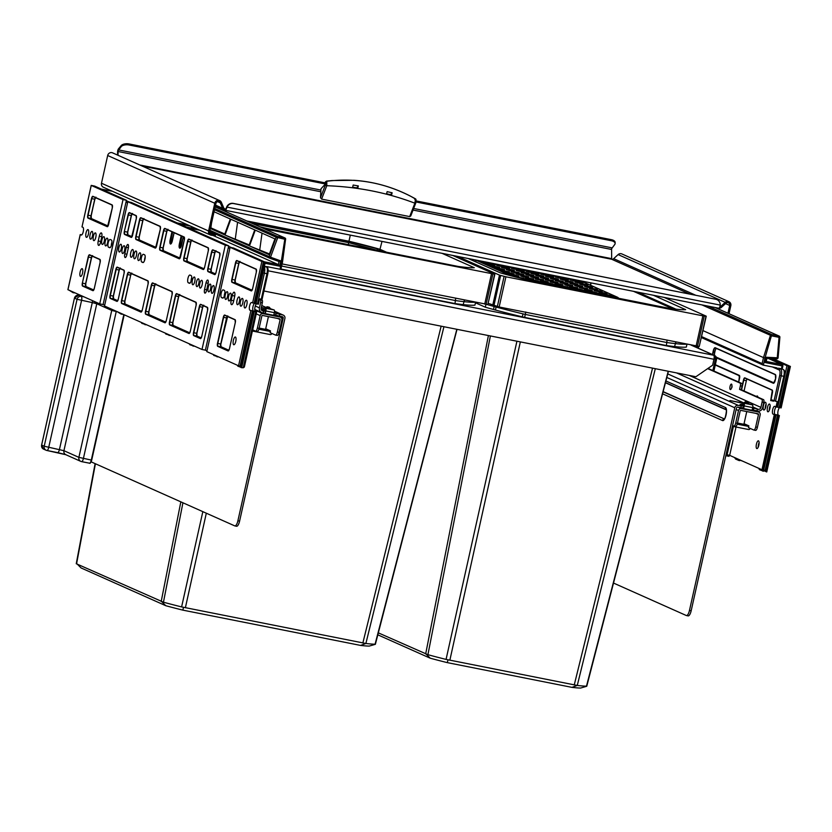 <?xml version="1.0" encoding="UTF-8"?>
<svg xmlns="http://www.w3.org/2000/svg" width="832" height="832" viewBox="0 0 832 832"><rect width="100%" height="100%" fill="white"/><g stroke="black" fill="none" stroke-linecap="round" stroke-linejoin="round"><path stroke-width="1.25" d="M255.289 305.999L259.438 307.85L260.624 302.515A2.434 0.79 -78.8 0 0 260.416 299.811L262.111 300.154L259.553 299.01M262.111 300.154A2.434 0.79 101.2 0 1 262.319 302.848L261.134 308.183A2.434 2.298 114 0 0 262.86 311.002L265.647 311.397L264.462 310.7L265.21 311.126L265.938 307.414L267.114 306.758L269.204 307.174L270.65 308.849L265.824 307.892M260.416 299.811L259.459 299.385M259.438 307.85A4.264 4.014 114 0 0 262.465 312.78L265.252 313.175L265.647 311.397M274.321 312.738L279.729 314.35L279.334 316.129L282.339 316.722A1.217 1.144 -66 0 1 283.202 318.136L237.9 520.77A6.084 1.976 -78.8 0 1 234.874 525.918L236.569 526.261A6.084 1.976 101.2 0 1 236.423 526.209M279.334 316.129L273.915 314.517M279.729 314.35L282.734 314.943A3.047 2.87 -66 0 1 284.898 318.469L239.595 521.113A6.084 1.976 101.2 0 1 236.569 526.261M261.248 307.663L265.554 308.443L261.3 307.403M265.346 309.764L263.078 309.317A4.867 1.581 101.2 0 1 263.193 309.348A4.867 1.581 101.2 0 1 263.775 310.263L265.335 310.575M263.775 310.263L261.238 309.65M90.792 461.698L234.738 525.876A6.084 1.976 -78.8 0 0 234.874 525.918M707.637 368.638L740.147 383.136A2.434 0.79 -78.8 0 1 740.355 385.84L739.565 389.397L741.26 389.73L742.05 386.173L740.355 385.84M741.26 389.73L763.599 399.693A2.434 0.79 101.2 0 1 763.807 402.386L762.112 402.054L760.926 407.389A2.434 2.298 -66 0 1 758.129 409.313L752.627 407.794M762.112 402.054A2.434 0.79 -78.8 0 0 761.904 399.35L739.565 389.397M708.001 368.389L741.842 383.479A2.434 0.79 101.2 0 1 742.05 386.173M763.807 402.386L762.611 407.722A4.264 4.014 -66 0 1 757.734 411.081L753.355 410.01L753.75 408.231M752.232 409.573L753.355 410.01M742.851 407.93L737.859 407.139A1.217 1.144 114 0 0 736.466 408.106L691.174 610.74A6.084 1.976 101.2 0 1 688.137 615.888A6.084 1.976 101.2 0 1 688.002 615.846M740.865 407.732L741.26 405.964L738.254 405.361A3.047 2.87 114 0 0 734.77 407.763L689.478 610.407A6.084 1.976 -78.8 0 1 686.452 615.555L688.137 615.888M741.26 405.964L743.631 405.746M743.673 405.517L740.022 404.539A4.867 4.867 0 0 1 742.321 404.435L743.683 404.716M744.006 403.27L729.955 400.535L743.964 403.478M613.517 583.055L686.306 615.514A6.084 1.976 -78.8 0 0 686.452 615.555M713.929 371.03L716.498 359.518A3.65 3.442 114 0 0 713.908 355.285L713.627 355.233A3.65 1.186 101.2 0 1 713.939 359.278L712.618 365.206L695.885 376.74L263.952 291.002M712.858 370.552L715.374 359.289A2.434 2.298 114 0 0 714.178 356.658M455.697 298.085L454.99 303.576A85.207 5.928 12.6 0 0 457.309 303.898A85.207 5.928 12.6 0 0 474.937 305.136L475.561 302.318M182.926 502.778L163.457 602.202L162.022 601.962L165.766 605.706L81.058 567.934L76.606 563.472M443.934 326.726L365.882 643.49L360.578 645.414L182.832 610.126A70.138 4.888 -167.4 0 1 165.766 605.706M386.558 252.221L379.974 249.288L381.992 241.405M379.974 249.288A75.92 5.283 12.6 0 0 379.35 249.111A75.92 5.283 12.6 0 0 348.962 241.238L246.823 220.969M259.563 226.647A76.69 5.335 12.6 0 0 267.706 228.634L458.203 266.448A76.69 5.335 12.6 0 0 458.869 266.531A76.69 5.335 12.6 0 0 474.271 267.706L442.031 253.323M280.831 269.006L454.99 303.576M282.1 263.921L487.843 304.491L494.853 274.258L452.754 255.455M264.566 228.883L494.853 274.258M376.626 250.255L377.988 248.955L348.982 241.426L247.551 221.291M348.962 241.238L350.314 235.123M348.327 244.639L348.982 241.426M378.123 250.546L348.774 242.674L252.762 223.621M456.83 329.285L375.086 644.207A75.764 5.273 -167.4 0 1 365.882 643.49L181.605 606.913A75.764 5.273 -167.4 0 1 163.457 602.202L76.253 563.722M464.402 300.102L463.268 304.481M375.367 644.311L369.231 646.09A70.138 4.888 -167.4 0 1 360.578 645.414M202.831 511.649L181.605 606.913M183.498 607.537L182.832 610.126M667.087 340.038L666.38 345.53A85.207 5.928 12.6 0 0 668.699 345.852A85.207 5.928 12.6 0 0 686.327 347.09L686.951 344.282M485.961 304.346L485.326 307.195A85.207 5.928 12.6 0 0 487.989 307.965A85.207 5.928 12.6 0 0 524.659 317.408L666.38 345.53M655.314 368.68L577.273 685.443L571.969 687.367L447.294 662.626A70.138 4.888 -167.4 0 1 430.227 658.195L377.822 634.826M490.391 335.951L427.918 654.69L426.494 654.462L430.227 658.195M468.229 258.523L500.469 272.906A76.69 5.335 12.6 0 0 501.259 273.125A76.69 5.335 12.6 0 0 532.168 281.122L669.594 308.402A76.69 5.335 12.6 0 0 670.259 308.495A76.69 5.335 12.6 0 0 685.662 309.66L653.422 295.287M457.496 256.391L499.481 275.111L505.908 276.786L704.246 316.098L706.129 316.129L664.144 297.409M488.342 303.378L499.158 306.998L699.234 346.455L706.243 316.212M516.922 341.214L446.066 659.402A75.764 5.273 -167.4 0 1 427.918 654.69L378.331 632.861M496.07 307.029L495.508 309.91M522.995 313.872L522.413 316.493M668.221 371.249L586.477 686.161A75.764 5.273 -167.4 0 1 577.273 685.443L446.066 659.402M675.792 342.066L674.658 346.445M668.408 371.28L586.758 686.265L580.622 688.043A70.138 4.888 -167.4 0 1 571.969 687.367M447.959 660.026L447.294 662.626M525.793 311.99L524.659 317.408M475.457 302.796L485.326 307.195M715.27 365.03L738.41 375.346A7.301 2.371 101.2 0 1 739.534 378.383M737.194 424.154L748.155 426.327A0.614 0.572 114 0 0 748.852 425.849L748.457 427.627L753.802 430.019A3.65 1.186 -78.8 0 0 753.886 430.04A3.65 1.186 -78.8 0 0 755.706 426.951L758.493 414.513A0.614 0.572 114 0 0 758.056 413.806L740.896 410.405A0.614 0.572 114 0 0 740.199 410.883L737.412 423.322A3.65 1.186 101.2 0 1 735.592 426.41L733.907 426.078A3.65 1.186 -78.8 0 1 733.824 426.046L732.576 425.495M733.907 426.078A3.65 1.186 -78.8 0 0 735.717 422.989L737.412 423.322M755.706 426.951L757.401 427.294L760.188 414.846A2.434 2.298 114 0 0 758.451 412.027L741.291 408.626A2.434 2.298 114 0 0 738.504 410.54L735.717 422.989M742.664 408.013L743.61 408.585L744.203 405.912A2.434 0.79 -78.8 0 0 744.016 403.229L743.049 408.335M748.727 403.426L744.234 402.532L745.451 401.71L747.542 402.126L748.987 403.79L752.492 404.903A2.434 0.79 -78.8 0 1 752.669 407.597L752.076 410.259L743.61 408.585M757.401 427.294A3.65 1.186 101.2 0 1 755.581 430.383A3.65 1.186 101.2 0 1 755.498 430.352L753.979 430.05M732.399 426.296L748.623 429.52A1.217 1.144 114 0 0 750.017 428.553L750.058 428.345M735.592 426.41A3.65 1.186 101.2 0 1 735.509 426.39L733.99 426.078M737.485 423.03L743.35 424.195A0.614 0.572 114 0 0 744.047 423.706L746.762 411.57M752.44 404.893L744.016 403.218L744.234 402.532M258.856 329.212L269.818 331.386A0.614 0.572 114 0 0 270.514 330.907L270.119 332.686L275.465 335.067A3.65 1.186 -78.8 0 0 275.558 335.098A3.65 1.186 -78.8 0 0 277.368 332.01L279.063 332.342L281.85 319.904A2.434 2.298 114 0 0 280.114 317.086L262.954 313.674A2.434 2.298 114 0 0 260.166 315.598L257.39 328.047L259.074 328.38A3.65 1.186 101.2 0 1 257.265 331.469A3.65 1.186 101.2 0 1 257.171 331.438L255.653 331.136M279.063 332.342A3.65 1.186 101.2 0 1 277.243 335.431A3.65 1.186 101.2 0 1 277.16 335.41L275.642 335.109M252.398 331.022L270.286 334.578A1.217 1.144 114 0 0 271.679 333.611L271.721 333.403M264.358 313.134L265.273 313.633L265.866 310.97A2.434 0.79 -78.8 0 0 265.678 308.277L274.102 309.951L270.65 308.849M274.102 309.951L274.154 309.962A2.434 0.79 -78.8 0 1 274.331 312.655L273.738 315.318L265.273 313.633M257.265 331.469L255.57 331.136A3.65 1.186 -78.8 0 1 255.486 331.105L252.658 329.846M255.57 331.136A3.65 1.186 -78.8 0 0 257.39 328.047M277.368 332.01L280.155 319.571A0.614 0.572 114 0 0 279.718 318.864L262.558 315.453A0.614 0.572 114 0 0 261.862 315.942L259.074 328.38M259.147 328.078L265.013 329.243A0.614 0.572 114 0 0 265.71 328.765L268.424 316.618M117.572 155.074L117.582 152.048A2.434 0.79 101.2 0 1 117.759 150.634A2.434 0.79 101.2 0 1 118.508 148.824L121.233 145.558A6.084 2.943 -179.7 0 1 129.147 143.957L325.094 182.853L325.062 184.382L320.996 188.781L320.486 197.642L325.437 184.85L325.634 182.146L325 182.915M729.03 313.706L730.829 305.687A3.65 3.442 114 0 0 728.926 301.683L621.837 253.926A3.65 3.442 114 0 0 618.114 254.592L613.673 258.658A2.434 2.298 -66 0 1 611.655 259.251L611.593 248.737L614.692 244.577A6.084 2.943 -179.7 0 0 615.129 243.485A6.084 2.943 -179.7 0 0 611.322 240.729L416.073 201.978M118.019 155.282L118.123 150.79L121.222 146.619L121.233 145.558M727.958 313.227L729.695 305.458A2.434 2.298 114 0 0 725.951 303.233L721.5 307.299A3.65 3.442 -66 0 1 718.671 308.214M728.926 301.683A3.65 3.442 114 0 0 725.202 302.349L720.762 306.415A2.434 2.298 -66 0 1 719.774 306.956M226.179 208.156L226.366 208.884A3.65 1.186 101.2 0 1 225.087 210.267A3.65 1.186 101.2 0 1 225.004 210.236L225.274 209.05A2.434 0.79 101.2 0 0 225.326 209.071A2.434 0.79 101.2 0 0 226.179 208.156L226.658 207.033A6.084 5.741 -66 0 1 233.251 203.393L715.79 299.26A6.084 5.741 -66 0 1 720.262 305.105L719.836 306.842A3.65 1.186 101.2 0 1 718.557 308.214A3.65 1.186 101.2 0 1 718.474 308.183L225.181 210.278M226.366 208.884L227.022 207.199A6.084 5.741 -66 0 1 233.615 203.559L715.79 299.26M226.658 207.033L720.262 305.105M715.426 299.104A6.084 5.741 -66 0 1 716.758 299.551M225.004 210.236A3.65 3.442 -66 0 1 222.612 208.281L220.282 202.862A2.434 2.298 114 0 0 215.904 203.486L209.706 231.213A2.434 2.298 114 0 0 211.432 234.031L210.558 233.636M224.39 208.666L225.274 209.05A2.434 2.298 -66 0 1 223.673 207.75L221.354 202.332A3.65 3.442 114 0 0 214.77 203.258L208.572 230.984A3.65 3.442 114 0 0 211.172 235.217L211.432 234.031L215.53 234.53L209.643 231.837M219.648 200.595L112.559 152.849A3.65 3.442 114 0 0 107.682 155.511L101.483 183.238A3.65 3.442 114 0 0 103.386 187.242L210.475 234.998M215.53 234.53L215.259 235.716L211.172 235.217M615.129 243.485L615.139 242.414A6.084 2.943 -179.7 0 0 611.322 239.658L416.208 200.938M325.073 183.914L129.147 145.018A6.084 2.943 -179.7 0 0 121.222 146.619M392.132 192.774L391.622 194.865L386.568 193.825L387.15 191.651L392.132 192.774L390.572 194.646M415.969 200.086A1.217 1.082 148.9 0 0 415.49 198.858L414.71 199.306L415.49 198.858L414.877 203.195L409.687 216.59L321.61 199.108L326.789 185.713L326.799 181.251L325.936 181.678L326.799 181.251A1.217 1.082 -31.1 0 0 325.634 182.146M409.687 216.59L410.738 216.008L415.782 202.998A1.217 0.541 -158.9 0 1 414.877 203.195C387.317 192.702 357.958 186.878 326.789 185.713A1.217 0.541 21.1 0 1 325.437 184.85M321.61 199.108L320.486 197.642M353.174 185.037L358.353 185.931L357.781 188.105L352.664 187.127L353.174 185.037M358.353 185.931L356.71 187.907M241.675 367.64L254.322 311.386L253.334 310.939A3.952 1.29 -78.8 0 1 253.001 306.55A3.952 1.29 -78.8 0 1 254.405 303.42A3.952 1.29 -78.8 0 0 253.001 306.55A3.952 1.29 -78.8 0 0 253.334 310.939L256.662 311.917L244.348 367.026L243.235 367.786L255.757 311.74L249.954 310.263L253.5 311.293L240.968 367.338L240.282 366.215L238.555 365.778L250.879 310.679M256.474 303.805A3.952 1.29 -78.8 0 0 255.029 306.956A3.952 1.29 -78.8 0 0 255.372 311.345M191.329 279.053A3.952 1.29 101.2 0 1 191.724 277.69A3.952 1.29 101.2 0 0 191.329 279.053A3.952 1.29 101.2 0 0 191.058 281.31A3.952 1.29 101.2 0 1 191.329 279.053M111.571 243.485A3.952 1.29 101.2 0 1 111.966 242.122A3.952 1.29 101.2 0 0 111.571 243.485A3.952 1.29 101.2 0 0 111.29 245.752A3.952 1.29 101.2 0 1 111.571 243.485M144.799 258.305A3.952 1.29 101.2 0 1 145.194 256.942A3.952 1.29 101.2 0 0 144.799 258.305A3.952 1.29 101.2 0 0 144.529 260.572A3.952 1.29 101.2 0 1 144.799 258.305M224.567 293.873A3.952 1.29 101.2 0 1 224.962 292.5A3.952 1.29 101.2 0 0 224.567 293.873A3.952 1.29 101.2 0 0 224.286 296.13A3.952 1.29 101.2 0 1 224.567 293.873M214.781 208.489L277.545 236.465A1.217 1.144 114 0 0 276.193 237.266L284.814 239.242L280.072 269.235L266.854 266.614A1.217 1.144 -66 0 0 266.022 266.77M274.945 238.909L269.152 254.706L249.465 245.929L255.268 230.131L274.945 238.909M248.955 245.7L254.748 229.902L230.818 219.232L225.025 235.03L248.955 245.7M210.319 228.467L224.505 234.79L230.308 219.003L214.053 211.754M269.433 253.926L249.465 245.929M249.236 244.92L225.025 235.03M224.796 234.01L210.496 227.677M262.038 233.147L259.771 249.61M237.588 222.248L235.321 238.711M211.536 223.038L210.87 227.812M269.589 258.128L209.674 231.41L269.662 258.159A1.217 1.217 0 0 0 269.745 258.19L269.745 258.19A1.217 1.144 -66 0 1 269.079 256.662L276.193 237.266L214.5 209.758M265.075 263.297L279.573 266.167L278.346 264.597L279.042 261.518L269.745 258.19L270.525 257.213L209.914 230.287M215.145 206.877L284.71 237.89L284.814 239.242L285.657 239.242A1.217 1.217 0 0 0 284.939 237.962A1.217 1.144 114 0 0 284.71 237.89L277.545 236.465L277.649 237.817L270.525 257.213L280.758 260.874L279.032 261.518L269.755 258.201M280.072 269.235L281.07 268.538L282.495 262.163L285.594 239.2A1.217 1.144 114 0 0 284.939 237.962L215.155 206.846M282.433 262.122L281.663 262.111M81.38 235.05L80.267 234.603L67.954 289.713L99.715 303.867L123.022 199.586L91.26 185.432L81.994 226.907L91.208 185.39L94.65 186.098L126.412 200.262L103.095 304.543L104.686 305.25M127.816 201.729L104.51 306.01L201.999 349.482L225.306 245.201L127.816 201.729L131.206 202.405L228.696 245.866L205.39 350.158L206.97 350.854M171.153 335.733L165.818 334.038L165.235 333.091M207.719 352.04L211.068 353.527M108.763 307.913L105.435 306.426M241.738 367.661L243.235 367.786M219.159 357.136L213.824 355.441L213.242 354.494M195.156 346.434L189.821 344.739L189.238 343.793M147.15 325.021L141.814 323.336L141.232 322.379M123.146 314.319L121.129 314.111L120.546 313.165M99.154 303.618L97.126 303.41L96.543 302.463M75.15 292.916L73.122 292.708L69.222 290.274M262.87 272.834L256.038 303.69L257.483 304.034L264.368 273.229A6.084 1.976 -78.8 0 0 264.274 266.874M261.269 299.218L266.968 273.738L267.79 273.842L262.09 299.322L259.574 298.886L258.388 304.21L257.483 304.034M256.662 311.917L255.757 311.74M264.441 266.136L264.597 266.167A1.217 1.144 -66 0 1 265.034 266.365M191.162 226.387L195.489 228.519L190.975 226.512M264.566 261.862L278.346 264.597L213.314 235.602M725.837 455.655L726.294 454.553L729.664 455.354L761.977 469.768L774.301 414.658L773.001 414.086A3.952 1.29 101.2 0 1 772.668 409.698A3.952 1.29 101.2 0 1 774.634 406.349A3.952 1.29 101.2 0 1 774.727 406.38L777.743 407.243L784.628 376.428L783.806 376.324L776.922 407.139M774.696 410.103A3.952 1.29 101.2 0 1 776.11 406.973A3.952 1.29 -78.8 0 0 774.696 410.103A3.952 1.29 -78.8 0 0 775.039 414.492A3.952 1.29 101.2 0 1 774.696 410.103M703.019 330.637L763.485 357.604L770.401 335.421A1.217 1.144 -66 0 1 771.763 334.568L778.929 335.993A1.217 1.144 -66 0 1 779.168 336.066L779.168 336.066A1.217 1.144 -66 0 1 779.823 337.23L779.043 337.334L777.254 357.791L766.324 357.25L765.138 362.544L766.21 361.525L766.927 358.332L776.828 358.842L778.097 357.729L779.886 337.282A1.217 1.217 0 0 0 779.168 336.066L715.218 307.549M778.024 357.77A1.217 1.144 -66 0 1 776.88 358.831M701.459 337.594L763.131 365.092L776.589 367.796A1.217 1.144 -66 0 1 777.452 369.2A1.217 1.144 -66 0 1 778.846 368.243L781.446 368.753L782.08 365.914L782.839 365.966A1.217 1.144 -66 0 0 781.976 364.562L768.196 358.415M773.812 400.806A6.386 2.08 101.2 0 0 773.458 401.18L770.744 400.494A6.386 2.08 101.2 0 1 771.846 399.953A6.386 2.08 101.2 0 1 771.992 399.994L777.213 401.627L776.017 406.962M716.248 357.126L774.03 382.897M716.342 348.421A3.65 1.186 -78.8 0 0 714.99 351.354L714.719 352.539A3.65 1.186 -78.8 0 0 714.511 355.472M727.594 454.948L729.019 456.331L726.024 455.738M734.656 457.579L735.519 458.994L738.837 460.47L739.742 460.647L739.908 459.919M763.381 471.193L759.522 469.695L758.659 468.281M747.001 379.028A2.434 0.79 -78.8 0 0 746.356 380.702L744.058 390.978M736.008 427.014L729.664 455.354M767.499 407.389A3.952 1.29 -78.8 0 0 767.926 411.809A3.952 1.29 -78.8 0 0 769.891 408.46A3.952 1.29 -78.8 0 0 769.465 404.05A3.952 1.29 -78.8 0 0 767.499 407.389M763.433 405.579A3.952 1.29 -78.8 0 0 763.859 409.999A3.952 1.29 -78.8 0 0 765.835 406.65A3.952 1.29 -78.8 0 0 765.409 402.241A3.952 1.29 -78.8 0 0 763.433 405.579M757.9 397.145A3.952 1.29 -78.8 0 0 757.255 396.001A3.952 1.29 -78.8 0 0 756.434 396.5M758.836 445.234A3.952 1.29 101.2 0 1 756.86 448.573A3.952 1.29 101.2 0 1 756.434 444.163A3.952 1.29 101.2 0 1 758.41 440.814A3.952 1.29 101.2 0 1 758.836 445.234M763.433 471.234L776.017 414.939L773.001 414.086M769.527 407.794A3.952 1.29 -78.8 0 0 769.257 410.426A3.952 1.29 101.2 0 1 769.527 407.794A3.952 1.29 101.2 0 1 770.172 405.839A3.952 1.29 -78.8 0 0 769.527 407.794M765.471 405.985A3.952 1.29 -78.8 0 0 765.19 408.616A3.952 1.29 101.2 0 1 765.471 405.985A3.952 1.29 101.2 0 1 766.106 404.03A3.952 1.29 -78.8 0 0 765.471 405.985M758.191 447.19A3.952 1.29 101.2 0 1 758.472 444.569A3.952 1.29 101.2 0 1 759.106 442.603A3.952 1.29 -78.8 0 0 758.472 444.569A3.952 1.29 -78.8 0 0 758.191 447.19M781.851 368.94L778.846 368.243M766.324 357.25L766.886 358.353L776.828 358.842A1.217 1.217 0 0 0 778.097 357.729L779.813 337.314M702 304.928L771.867 335.92L779.043 337.334L778.929 335.993L715.104 307.528M764.972 358.041L763.37 365.165L762.143 363.594L763.485 357.604L764.972 358.041L771.763 334.568L707.938 306.103M776.017 414.939L775.206 414.846L762.84 471.172M774.301 414.658L775.206 414.846M761.977 469.768L762.674 470.891M770.858 400.66L772.398 393.006A2.673 0.874 101.2 0 0 772.179 390.052L772.356 390.333A2.434 0.79 101.2 0 1 772.45 390.395M698.36 346.382A2.434 2.298 -66 0 1 698.142 346.83L697.362 347.818M698.266 348.223A3.65 1.186 101.2 0 0 698.412 347.641L698.662 346.403L698.412 347.641L694.491 345.769M737.974 459.066L738.837 460.47M116.293 311.262A3.65 1.186 101.2 0 1 116.23 311.584L83.387 458.536A3.65 1.186 101.2 0 1 81.567 461.625A3.65 1.186 101.2 0 1 81.484 461.594A3.65 3.442 -66 0 1 78.884 457.361L91.697 460.148L124.155 314.777M46.977 450.497L57.533 452.587A3.65 1.186 -78.8 0 0 57.616 452.618A3.65 1.186 -78.8 0 0 59.436 449.53L92.279 302.588L77.064 299.291A3.65 3.442 -66 0 1 81.245 296.41A3.65 1.186 101.2 0 1 81.557 300.456L48.714 447.398A3.65 1.186 101.2 0 1 46.894 450.486A3.65 1.186 101.2 0 1 46.81 450.466A3.65 3.442 -66 0 1 44.21 446.233L63.929 450.694A3.65 3.442 114 0 0 65.832 454.709L80.787 461.375A3.65 3.65 0 0 0 81.567 461.625L89.471 463.185A3.65 1.186 -78.8 0 0 91.291 460.096L123.812 314.621M117.302 311.802L111.738 310.419A3.65 3.442 -66 0 1 112.122 309.4M252.595 302.973L261.872 261.498L265.314 262.215L256.038 303.69L251.67 302.567A3.952 1.29 -78.8 0 0 251.586 302.536A3.952 1.29 -78.8 0 0 249.61 305.874A3.952 1.29 -78.8 0 0 249.954 310.263M221.177 293.197A3.952 1.29 101.2 0 1 223.153 289.858A3.952 1.29 101.2 0 1 223.236 289.879L224.349 290.378A3.952 1.29 101.2 0 1 224.682 294.767A3.952 1.29 101.2 0 1 222.716 298.106A3.952 1.29 101.2 0 1 222.622 298.085L221.52 297.586A3.952 1.29 101.2 0 1 221.177 293.197M265.314 262.215L233.501 248.009L230.11 247.333L206.804 351.624L238.555 365.778M261.872 261.498L230.11 247.333M242.778 302.838A3.952 1.29 101.2 0 1 240.812 306.176A3.952 1.29 101.2 0 1 240.375 301.766A3.952 1.29 101.2 0 1 242.351 298.418A3.952 1.29 101.2 0 1 242.778 302.838M239.46 301.35A3.952 1.29 101.2 0 1 237.484 304.699A3.952 1.29 101.2 0 1 237.058 300.279A3.952 1.29 101.2 0 1 239.023 296.93A3.952 1.29 101.2 0 1 239.46 301.35M230.963 297.565A3.952 1.29 101.2 0 1 228.998 300.914A3.952 1.29 101.2 0 1 228.561 296.494A3.952 1.29 101.2 0 1 230.537 293.145A3.952 1.29 101.2 0 1 230.963 297.565M227.635 296.078A3.952 1.29 101.2 0 1 225.67 299.426A3.952 1.29 101.2 0 1 225.243 295.006A3.952 1.29 101.2 0 1 227.209 291.668A3.952 1.29 101.2 0 1 227.635 296.078M234.634 296.598L233.574 301.33A3.952 1.29 101.2 0 1 231.598 304.678A3.952 1.29 101.2 0 1 231.171 300.258L232.232 295.526A3.952 1.29 101.2 0 1 234.198 292.178A3.952 1.29 101.2 0 1 234.634 296.598M246.844 304.647A3.952 1.29 101.2 0 1 244.868 307.986A3.952 1.29 101.2 0 1 244.442 303.576A3.952 1.29 101.2 0 1 246.407 300.227A3.952 1.29 101.2 0 1 246.844 304.647M233.376 340.34A3.952 1.29 -78.8 0 0 233.813 344.76A3.952 1.29 -78.8 0 0 235.778 341.411A3.952 1.29 -78.8 0 0 235.352 337.002A3.952 1.29 -78.8 0 0 233.376 340.34M254.322 311.386L253.5 311.293M240.968 367.338L237.827 366.142L237.245 365.196M241.738 367.682L241.134 367.619M217.142 356.918L216.559 355.971M81.193 235.019A3.952 1.29 -78.8 0 0 81.286 235.05A3.952 1.29 -78.8 0 0 83.252 231.702A3.952 1.29 -78.8 0 0 82.919 227.313L81.994 226.907M111.353 239.99A3.952 1.29 101.2 0 1 111.686 244.379A3.952 1.29 101.2 0 1 109.72 247.728A3.952 1.29 101.2 0 1 109.626 247.697L108.524 247.198A3.952 1.29 101.2 0 1 108.181 242.819A3.952 1.29 101.2 0 1 110.146 239.47A3.952 1.29 101.2 0 1 110.24 239.502L111.353 239.99M92.487 235.82A3.952 1.29 101.2 0 1 90.511 239.158A3.952 1.29 101.2 0 1 90.085 234.749A3.952 1.29 101.2 0 1 92.061 231.4A3.952 1.29 101.2 0 1 92.487 235.82M95.805 237.297A3.952 1.29 101.2 0 1 93.839 240.646A3.952 1.29 101.2 0 1 93.413 236.226A3.952 1.29 101.2 0 1 95.378 232.887A3.952 1.29 101.2 0 1 95.805 237.297M104.302 241.082A3.952 1.29 101.2 0 1 102.336 244.431A3.952 1.29 101.2 0 1 101.899 240.022A3.952 1.29 101.2 0 1 103.875 236.673A3.952 1.29 101.2 0 1 104.302 241.082M107.63 242.57A3.952 1.29 101.2 0 1 105.654 245.918A3.952 1.29 101.2 0 1 105.227 241.498A3.952 1.29 101.2 0 1 107.193 238.15A3.952 1.29 101.2 0 1 107.63 242.57M100.63 242.06A3.952 1.29 101.2 0 1 98.665 245.398A3.952 1.29 101.2 0 1 98.238 240.989L99.289 236.246A3.952 1.29 101.2 0 1 101.265 232.898A3.952 1.29 101.2 0 1 101.691 237.318L100.63 242.06M88.421 234.01A3.952 1.29 101.2 0 1 86.455 237.349A3.952 1.29 101.2 0 1 86.029 232.939A3.952 1.29 101.2 0 1 87.994 229.59A3.952 1.29 101.2 0 1 88.421 234.01M80.132 272.012A3.952 1.29 -78.8 0 0 80.558 276.422A3.952 1.29 -78.8 0 0 82.534 273.083A3.952 1.29 -78.8 0 0 82.108 268.663A3.952 1.29 -78.8 0 0 80.132 272.012M80.267 234.603L81.848 234.832M126.412 200.262L123.022 199.586M103.095 304.543L99.715 303.867M97.126 303.41L93.226 300.976M73.122 292.708L72.55 291.762M191.11 275.558A3.952 1.29 101.2 0 1 191.454 279.947A3.952 1.29 101.2 0 1 189.478 283.296A3.952 1.29 101.2 0 1 189.394 283.265L188.282 282.766A3.952 1.29 101.2 0 1 187.938 278.377A3.952 1.29 101.2 0 1 189.914 275.038A3.952 1.29 101.2 0 1 190.008 275.07L191.11 275.558M141.419 257.639A3.952 1.29 101.2 0 1 143.385 254.29A3.952 1.29 101.2 0 1 143.478 254.322L144.581 254.81A3.952 1.29 101.2 0 1 144.924 259.199A3.952 1.29 101.2 0 1 142.948 262.548A3.952 1.29 101.2 0 1 142.865 262.517L141.752 262.018A3.952 1.29 101.2 0 1 141.419 257.639M208.062 283.764L206.606 290.285A3.349 1.092 101.2 0 1 204.932 293.114A3.349 1.092 101.2 0 1 204.568 289.38L206.024 282.859A3.349 1.092 101.2 0 1 207.698 280.03A3.349 1.092 101.2 0 1 208.062 283.764M140.494 257.223A3.952 1.29 101.2 0 1 138.518 260.572A3.952 1.29 101.2 0 1 138.091 256.152A3.952 1.29 101.2 0 1 140.057 252.803A3.952 1.29 101.2 0 1 140.494 257.223M136.427 255.414A3.952 1.29 101.2 0 1 134.462 258.762A3.952 1.29 101.2 0 1 134.025 254.342A3.952 1.29 101.2 0 1 136.001 250.994A3.952 1.29 101.2 0 1 136.427 255.414M133.11 253.926A3.952 1.29 101.2 0 1 131.134 257.275A3.952 1.29 101.2 0 1 130.707 252.855A3.952 1.29 101.2 0 1 132.673 249.517A3.952 1.29 101.2 0 1 133.11 253.926M124.613 250.141A3.952 1.29 101.2 0 1 122.647 253.49A3.952 1.29 101.2 0 1 122.21 249.07A3.952 1.29 101.2 0 1 124.186 245.731A3.952 1.29 101.2 0 1 124.613 250.141M121.285 248.664A3.952 1.29 101.2 0 1 119.319 252.002A3.952 1.29 101.2 0 1 118.893 247.593A3.952 1.29 101.2 0 1 120.858 244.244A3.952 1.29 101.2 0 1 121.285 248.664M194.771 281.424A3.952 1.29 101.2 0 1 192.806 284.773A3.952 1.29 101.2 0 1 192.379 280.353A3.952 1.29 101.2 0 1 194.345 277.014A3.952 1.29 101.2 0 1 194.771 281.424M198.838 283.234A3.952 1.29 101.2 0 1 196.862 286.582A3.952 1.29 101.2 0 1 196.435 282.173A3.952 1.29 101.2 0 1 198.411 278.824A3.952 1.29 101.2 0 1 198.838 283.234M202.155 284.721A3.952 1.29 101.2 0 1 200.19 288.07A3.952 1.29 101.2 0 1 199.763 283.65A3.952 1.29 101.2 0 1 201.729 280.301A3.952 1.29 101.2 0 1 202.155 284.721M210.652 288.506A3.952 1.29 101.2 0 1 208.686 291.855A3.952 1.29 101.2 0 1 208.25 287.435A3.952 1.29 101.2 0 1 210.226 284.097A3.952 1.29 101.2 0 1 210.652 288.506M213.98 289.994A3.952 1.29 101.2 0 1 212.004 293.332A3.952 1.29 101.2 0 1 211.578 288.922A3.952 1.29 101.2 0 1 213.543 285.574A3.952 1.29 101.2 0 1 213.98 289.994M128.294 248.206L126.838 254.717A3.349 1.092 101.2 0 1 125.174 257.546A3.349 1.092 101.2 0 1 124.81 253.812L126.266 247.291A3.349 1.092 101.2 0 1 127.93 244.462A3.349 1.092 101.2 0 1 128.294 248.206M228.696 245.866L225.306 245.201M205.39 350.158L201.999 349.482M121.129 314.111L117.229 311.678M145.132 324.813L144.55 323.866M169.135 335.514L168.553 334.568M193.138 346.216L192.556 345.27M779.49 407.649A3.952 1.29 -78.8 0 0 778.086 410.779A3.952 1.29 -78.8 0 0 778.43 415.158L775.039 414.492L778.586 415.511L766.064 471.567L765.367 470.434L763.703 470.028M784.878 374.993L786.958 365.726L790.4 366.434L772.98 358.654M766.771 471.858L779.407 415.615L778.43 415.158M786.958 365.726L770.869 358.55M779.407 415.615L778.586 415.511M777.743 407.222L781.134 407.909L790.4 366.434M766.064 471.567L763.568 470.662M766.823 471.9L766.22 471.848M739.866 460.096L742.976 461.292M590.387 285.158L590.949 282.88M513.833 276.546L616.647 296.951L582.306 281.642A3.65 1.186 -78.8 0 0 582.223 281.611L582.223 281.611A3.65 1.186 -78.8 0 0 582.14 281.601M510.848 275.756L477.298 260.79A3.65 1.186 -78.8 0 0 477.214 260.77L582.223 281.611A3.65 3.65 0 0 1 583.003 281.861A3.65 3.442 -66 0 0 582.306 281.642L477.298 260.79A3.65 3.442 114 0 0 474.635 261.383M618.779 298.314A3.65 3.65 0 0 0 617.344 297.17A3.65 3.442 -66 0 0 616.647 296.951A3.65 1.186 101.2 0 1 617.157 297.991M260.624 302.515L262.319 302.848M276.099 313.425L275.694 315.203M261.716 305.573L265.928 307.455M274.508 311.282L282.734 314.943M261.976 310.606L262.86 311.002M263.609 311.147L263.203 312.926M278.117 315.869L283.202 318.136M239.595 521.113L237.9 520.77M731.505 384.124A2.787 0.905 101.2 0 1 731.744 387.202A2.787 0.905 101.2 0 1 730.298 389.542A2.787 0.905 101.2 0 1 730.049 386.464A2.787 0.905 101.2 0 1 731.505 384.114A2.787 0.905 101.2 0 1 731.505 384.124M665.434 382.751L725.941 409.729A4.628 1.498 101.2 0 1 726.222 409.968M724.495 418.662A4.628 1.498 101.2 0 1 723.986 418.756A4.628 1.498 101.2 0 1 723.923 418.735L663.083 391.82M725.941 409.729L725.899 409.531A4.815 1.56 101.2 0 1 726.149 409.729C727.126 408.762 725.254 419.578 724.318 418.881L724.391 418.829M724.339 418.86A4.815 1.56 101.2 0 1 723.861 418.922L723.861 418.922A4.815 1.56 101.2 0 1 723.798 418.902A2.434 2.298 -66 0 0 722.571 420.566L662.563 393.806M665.891 380.962L725.483 407.534A6.687 2.174 101.2 0 1 726.086 414.825A6.687 2.174 101.2 0 1 722.654 420.597A6.687 2.174 101.2 0 1 722.571 420.566M725.483 407.534A2.434 2.298 114 0 0 725.899 409.531L665.475 382.585M689.218 375.409L760.926 407.389M741.842 383.479L740.147 383.136M676.426 372.871L744.089 403.042M752.794 406.921L758.129 409.313M763.599 399.693L761.904 399.35M756.995 410.935L757.39 409.157M667.722 373.911L738.254 405.361M666.806 377.458L734.77 407.763M691.174 610.74L689.478 610.407M723.923 418.735L663.135 391.622M743.018 405.392A4.867 1.581 -78.8 0 0 742.425 404.477A4.867 1.581 -78.8 0 0 742.321 404.435M268.154 270.795L713.939 359.278M280.405 269.246L713.627 355.233M691.028 345.082L713.908 355.285M714.054 358.706L715.374 359.289M281.622 266.053L455.655 300.602A85.207 5.928 12.6 0 0 457.974 300.914A85.207 5.928 12.6 0 0 475.062 302.214M494.593 274.269L487.843 304.491M492.856 274.134L486.096 304.356M491.473 273.915L484.723 304.138M384.342 251.784L377.988 248.955M95.42 463.757L76.586 563.742M180.835 501.842L161.2 601.484M206.315 513.198L185.38 607.755M441.147 326.175L362.856 642.98M486.595 304.398A85.207 5.928 12.6 0 0 488.654 304.98A85.207 5.928 12.6 0 0 525.325 314.423L667.046 342.555A85.207 5.928 12.6 0 0 669.365 342.878A85.207 5.928 12.6 0 0 686.442 344.178M500.656 275.475L493.906 305.698M504.098 276.37L497.338 306.592M505.908 276.786L499.158 306.998M702.863 315.879L696.103 346.091M704.246 316.098L697.486 346.31M705.983 316.233L699.234 346.455M499.481 275.111L492.721 305.334M494.26 305.791L493.574 309.296M488.405 335.556L425.672 653.973M520.343 341.89L449.852 660.244M652.538 368.129L574.246 684.934M738.504 410.54L736.154 409.5M741.291 408.626L738.057 407.181M755.009 410.498L758.451 412.027M755.986 413.4L758.493 414.513M748.852 425.849L744.047 423.706M748.155 426.327L743.35 424.195M752.669 407.597L744.203 405.912M748.987 403.79L744.162 402.834M738.41 375.346L738.993 375.461M262.954 313.674L254.79 310.045M276.411 315.432L280.114 317.086M260.166 315.598L256.235 313.851M277.649 318.448L280.155 319.571M270.514 330.907L265.71 328.765M269.818 331.386L265.013 329.243M274.331 312.655L265.866 310.97M270.39 308.485L265.897 307.59M611.51 249.454L413.046 210.059M320.507 191.693L118.04 151.507M729.695 305.458L725.546 303.607M725.202 302.349L618.114 254.592M720.762 306.415L720.086 306.114M695.49 295.142L613.673 258.658M142.241 166.078L611.655 259.251L689.468 293.946M611.458 258.606L139.807 164.996M220.282 202.862L217.537 201.635M222.612 208.281L215.54 205.119M214.77 203.258L107.682 155.511M208.572 230.984L101.483 183.238M611.967 247.842L413.66 208.478M320.549 189.998L118.498 149.895M129.147 145.018L129.147 143.957M611.322 240.729L611.322 239.658M325.27 182.364A1.217 0.801 -151.5 0 1 325.322 182.01L326.518 181.106L331.958 180.554L353.943 180.294C373.724 181.646 392.61 186.95 410.613 196.217L415.886 199.233L415.782 202.998A1.217 0.541 -158.9 0 0 415.771 202.779M415.49 198.858C387.556 183.279 357.989 177.403 326.799 181.251M171.205 243.537L174.138 232.752L172.307 240.916A3.65 1.186 101.2 0 1 170.466 244.015A3.65 1.186 101.2 0 1 170.082 240.167A3.65 1.186 101.2 0 1 170.123 239.949L171.954 231.785M171.142 243.526A3.047 0.988 101.2 0 1 170.83 240.323A3.047 0.988 101.2 0 1 170.872 240.146L172.671 232.097M183.394 236.881L181.574 245.055A3.65 1.186 101.2 0 1 179.702 248.134A3.65 1.186 101.2 0 1 179.306 244.286A3.65 1.186 101.2 0 1 179.358 244.067L181.178 235.893M180.378 247.645A3.047 0.988 101.2 0 1 180.066 244.442A3.047 0.988 101.2 0 1 180.107 244.265L181.906 236.215M170.123 239.949L172.411 240.448M262.933 272.865L266.968 273.738A6.084 1.976 -78.8 0 0 266.448 266.989L264.337 266.573M228.27 247.77L229.861 248.466M125.986 202.155L127.566 202.862M264.597 266.167L266.448 266.989A1.217 1.144 -66 0 1 266.677 267.062C268.102 267.519 268.466 269.776 267.79 273.842L267.727 273.801M228.592 246.324L231.462 247.603M179.358 244.067L181.646 244.566M186.462 227.042L197.579 229.247M196.321 228.686L195.489 228.519M199.794 230.235L188.677 228.03L199.794 230.225M126.308 200.72L129.178 201.999M177.226 222.924L188.354 225.129M101.348 189.082L112.466 191.287L101.327 189.082M190.57 226.117L179.442 223.912L190.559 226.117M279.573 266.167L280.758 260.874M772.45 366.974L779.293 370.022A1.217 1.144 -66 0 1 780.686 369.065A6.084 1.976 -78.8 0 1 781.217 375.814L783.806 376.324A6.084 1.976 101.2 0 0 783.286 369.574A1.217 1.144 114 0 1 783.515 369.647L781.664 368.826M715.343 364.707L739.315 375.388A2.673 0.874 101.2 0 1 739.544 378.362L738.712 382.075L739.492 375.679A2.434 0.79 101.2 0 1 739.586 375.742M726.773 454.761L733.106 426.442M741.302 389.75L743.465 380.11A2.673 0.874 101.2 0 1 744.858 377.863L772.179 390.052M774.02 400.899L779.719 375.419A4.867 1.581 -78.8 0 0 779.293 370.022M712.681 354.65A3.9 1.269 101.2 0 1 712.951 352.175L713.222 350.99A3.9 1.269 101.2 0 1 715.25 347.724L775.258 374.473A3.9 1.269 101.2 0 1 775.59 378.799L775.32 379.985A3.9 1.269 101.2 0 1 773.292 383.25L716.518 357.926M775.59 378.799L775.382 374.743L715.374 347.984L775.341 374.722M773.978 383.022A3.65 1.186 101.2 0 1 773.656 383.084L775.58 378.789M773.656 383.084A3.65 1.186 101.2 0 1 773.573 383.053L716.425 357.573M713.014 354.796A3.65 1.186 101.2 0 1 713.253 352.248L713.523 351.062A3.65 1.186 101.2 0 1 715.333 347.974A3.65 1.186 101.2 0 1 715.364 347.984L715.25 347.724M712.951 352.175L714.719 352.539M713.222 350.99L714.99 351.354M765.138 362.544L782.08 365.914L781.976 364.562L766.23 361.442M762.143 363.594L701.678 336.638M784.566 376.386L784.628 376.428C785.45 373.214 785.086 370.958 783.515 369.647M775.518 401.294L781.217 375.814L779.719 375.419M744.858 377.863L772.262 390.291M743.465 380.11L743.756 380.182A2.434 0.79 101.2 0 1 744.973 378.123L772.304 390.312L770.713 400.535M741.593 389.875L743.756 380.182L746.356 380.702M727.074 454.844L733.408 426.494M739.315 375.388L715.302 364.894L739.398 375.638M90.241 462.706A3.047 0.988 -78.8 0 0 91.666 460.158C90.761 462.758 90.012 463.778 89.471 463.185A3.65 1.186 -78.8 0 1 89.388 463.164L81.65 461.625M57.71 452.629L65.572 454.574M91.697 460.148L124.186 314.787M78.884 457.361L63.929 450.694L96.782 303.753L111.738 310.419L78.884 457.361M81.775 295.87L78.655 295.256A3.65 3.442 114 0 0 74.474 298.137L77.064 299.291L44.21 446.233L41.631 445.058A3.65 3.442 114 0 0 43.534 449.093L46.114 450.247A3.65 3.65 0 0 0 46.894 450.486L65.832 454.709M43.534 449.093L41.6 445.058L74.443 298.116L41.631 445.078M84.365 297.024L78.624 295.246L74.443 298.116M96.907 303.306A3.65 3.442 114 0 0 96.782 303.753L92.279 302.588A3.65 1.186 -78.8 0 0 92.539 300.674M227.167 316.347A2.434 0.79 -78.8 0 0 226.564 317.949L220.73 344.022L217.797 343.439L223.621 317.366A2.434 0.79 101.2 0 1 224.838 315.307A2.434 0.79 101.2 0 1 224.848 315.307L235.144 319.894M227.271 316.389A2.673 0.874 -78.8 0 0 226.71 317.959L223.33 317.294A2.673 0.874 101.2 0 1 224.723 315.047L235.061 319.654A2.673 0.874 101.2 0 1 235.29 322.629L229.466 348.691A2.673 0.874 101.2 0 1 228.072 350.938L217.724 346.33A2.673 0.874 101.2 0 1 217.495 343.356L223.33 317.294M239.45 261.882A2.673 0.874 -78.8 0 0 238.898 263.453L235.206 280.051A2.673 0.874 -78.8 0 0 235.144 282.662M227.77 315.89L220.886 344.032A2.673 0.874 -78.8 0 0 220.844 346.653M221.52 297.586L223.236 297.929M251.233 290.898L232.034 282.339A2.673 0.874 101.2 0 1 231.806 279.365L235.508 262.777A2.673 0.874 101.2 0 1 236.902 260.53L256.11 269.09A2.673 0.874 101.2 0 1 256.339 272.064L252.626 288.652A2.673 0.874 101.2 0 1 251.233 290.898L232.315 282.142A2.434 0.79 101.2 0 1 232.107 279.448L235.81 262.86A2.434 0.79 101.2 0 1 237.026 260.801L256.194 269.339M232.232 295.526L234.749 296.026M231.171 300.258L233.698 300.768M228.582 350.74A2.434 0.79 101.2 0 1 228.405 350.761L229.466 348.681M228.405 350.761A2.434 0.79 101.2 0 1 228.342 350.75L218.005 346.133A2.434 0.79 101.2 0 1 217.797 343.439L217.495 343.356M217.724 346.33L220.948 346.715L228.883 350.262L220.948 346.715A2.434 0.79 -78.8 0 1 220.73 344.022L221.031 346.757M224.723 315.047L235.238 319.935A2.434 0.79 101.2 0 1 235.331 320.008M235.061 319.654L235.279 322.618L229.455 348.691M256.339 272.064L252.637 288.642L251.566 290.722A2.434 0.79 101.2 0 1 251.514 290.711L251.597 290.722A2.434 0.79 101.2 0 0 251.742 290.701M232.034 282.339L235.248 282.724L252.054 290.222L235.248 282.724A2.434 0.79 -78.8 0 1 235.04 280.03L231.806 279.365M235.508 262.777L238.742 263.442L235.04 280.03L238.742 263.442A2.434 0.79 -78.8 0 1 239.356 261.83M236.902 260.53L256.277 269.381A2.434 0.79 101.2 0 1 256.381 269.443M256.11 269.09L256.329 272.054M235.331 282.766L235.206 280.051M240.053 366.174L252.377 311.064M264.493 262.111L255.226 303.586M254.093 303.368L263.37 261.882M92.113 256.131A2.673 0.874 -78.8 0 0 91.562 257.702L85.738 283.764A2.673 0.874 -78.8 0 0 85.686 286.385M95.441 197.662A2.673 0.874 -78.8 0 0 94.879 199.233L91.021 215.81L88.088 215.228L91.79 198.64A2.434 0.79 101.2 0 1 93.007 196.581L112.174 205.119M91.166 215.831A2.673 0.874 -78.8 0 0 91.135 218.442M108.524 247.198L110.24 247.541M82.347 283.098L88.171 257.026A2.673 0.874 101.2 0 1 89.565 254.779L99.902 259.386A2.673 0.874 101.2 0 1 100.142 262.361L94.307 288.434A2.673 0.874 101.2 0 1 92.914 290.68L82.576 286.062A2.673 0.874 101.2 0 1 82.347 283.098L88.473 257.098A2.434 0.79 101.2 0 1 89.69 255.05L99.996 259.636M87.786 215.155L91.499 198.567A2.673 0.874 101.2 0 1 92.893 196.321L112.091 204.88A2.673 0.874 101.2 0 1 112.32 207.844L108.618 224.442A2.673 0.874 101.2 0 1 107.214 226.689L88.015 218.119A2.673 0.874 101.2 0 1 87.786 215.155L88.088 215.228A2.434 0.79 101.2 0 0 88.296 217.932L88.015 218.119M99.289 236.246L101.806 236.746M98.238 240.989L100.766 241.488M82.576 286.062L82.857 285.875A2.434 0.79 101.2 0 1 82.649 283.171L85.582 283.754A2.434 0.79 -78.8 0 0 85.79 286.458L93.735 289.994L82.857 285.875L93.194 290.482A2.434 0.79 101.2 0 0 93.246 290.503A2.434 0.79 101.2 0 0 93.423 290.482M88.171 257.026L91.406 257.681L85.582 283.754L91.406 257.681A2.434 0.79 -78.8 0 1 92.019 256.079M89.565 254.779L100.079 259.678A2.434 0.79 101.2 0 1 100.183 259.74M99.902 259.386L100.142 262.361M85.873 286.499L85.748 283.774M91.499 198.567L94.734 199.222L91.021 215.81A2.434 0.79 -78.8 0 0 91.229 218.514L108.035 226.002L91.281 218.525L88.296 217.932L107.494 226.491A2.434 0.79 101.2 0 0 107.557 226.512A2.434 0.79 101.2 0 0 107.734 226.491M92.893 196.321L112.268 205.161A2.434 0.79 101.2 0 1 112.362 205.234M112.091 204.88L112.31 207.844L107.557 226.512M95.337 197.621A2.434 0.79 -78.8 0 0 94.734 199.222L91.187 215.831L91.322 218.556M131.258 273.582A2.673 0.874 -78.8 0 0 130.707 275.153L124.727 301.215L121.784 300.622L127.618 274.56A2.434 0.79 101.2 0 1 128.825 272.501A2.434 0.79 101.2 0 1 128.835 272.501L148.002 281.039M130.697 275.163L124.873 301.226A2.673 0.874 -78.8 0 0 124.831 303.836M155.262 284.284A2.673 0.874 -78.8 0 0 154.71 285.854L148.876 311.927A2.673 0.874 -78.8 0 0 148.834 314.538M167.44 229.767A2.673 0.874 -78.8 0 0 166.889 231.338L163.186 247.936A2.673 0.874 -78.8 0 0 163.134 250.546M143.437 219.066A2.673 0.874 -78.8 0 0 142.886 220.636L139.027 237.214L136.094 236.631L139.797 220.043A2.434 0.79 101.2 0 1 141.014 217.984L160.181 226.522M139.173 237.245A2.673 0.874 -78.8 0 0 139.131 239.845M179.265 294.986A2.673 0.874 -78.8 0 0 178.703 296.556L172.89 322.639A2.673 0.874 -78.8 0 0 172.838 325.239M203.268 305.687A2.673 0.874 -78.8 0 0 202.706 307.258L196.882 333.33A2.673 0.874 -78.8 0 0 196.841 335.951M191.443 240.469A2.673 0.874 -78.8 0 0 190.892 242.05L187.19 258.638A2.673 0.874 -78.8 0 0 187.138 261.248M215.446 251.181A2.673 0.874 -78.8 0 0 214.895 252.751L211.182 269.339A2.673 0.874 -78.8 0 0 211.141 271.95M119.808 268.476A2.673 0.874 -78.8 0 0 119.257 270.046L113.433 296.119A2.673 0.874 -78.8 0 0 113.381 298.73M131.997 213.959A2.673 0.874 -78.8 0 0 131.435 215.54L127.733 232.128A2.673 0.874 -78.8 0 0 127.691 234.738M206.024 282.859L208.156 283.286M204.568 289.38L206.71 289.806M124.342 231.452L128.055 214.864A2.673 0.874 101.2 0 1 129.449 212.618L136.094 215.582A2.673 0.874 101.2 0 1 136.323 218.556L132.621 235.144A2.673 0.874 101.2 0 1 131.217 237.39L124.571 234.426A2.673 0.874 101.2 0 1 124.342 231.452L128.357 214.937A2.434 0.79 101.2 0 1 129.563 212.878A2.434 0.79 101.2 0 1 129.574 212.888L136.178 215.821M116.917 301.382L110.271 298.418A2.673 0.874 101.2 0 1 110.042 295.443L115.866 269.37A2.673 0.874 101.2 0 1 117.26 267.134L123.906 270.098A2.673 0.874 101.2 0 1 124.134 273.062L118.31 299.135A2.673 0.874 101.2 0 1 116.917 301.382L110.552 298.22A2.434 0.79 101.2 0 1 110.344 295.526L116.168 269.454A2.434 0.79 101.2 0 1 117.385 267.394L124.082 270.379A2.434 0.79 101.2 0 1 124.186 270.442M140.92 312.083L121.722 303.524A2.673 0.874 101.2 0 1 121.493 300.55L127.317 274.477A2.673 0.874 101.2 0 1 128.71 272.23L147.909 280.8A2.673 0.874 101.2 0 1 148.138 283.764L142.314 309.837A2.673 0.874 101.2 0 1 140.92 312.083L121.992 303.326A2.434 0.79 101.2 0 1 121.784 300.622L121.493 300.55M155.22 248.092L136.022 239.522A2.673 0.874 101.2 0 1 135.793 236.558L139.495 219.97A2.673 0.874 101.2 0 1 140.899 217.724L160.098 226.283A2.673 0.874 101.2 0 1 160.326 229.258L156.614 245.846A2.673 0.874 101.2 0 1 155.22 248.092L136.302 239.335A2.434 0.79 101.2 0 1 136.094 236.631L135.793 236.558M179.223 258.794L160.025 250.234A2.673 0.874 101.2 0 1 159.796 247.26L163.498 230.672A2.673 0.874 101.2 0 1 164.902 228.426L184.101 236.985A2.673 0.874 101.2 0 1 184.33 239.959L180.617 256.547A2.673 0.874 101.2 0 1 179.223 258.794L160.306 250.037A2.434 0.79 101.2 0 1 160.098 247.333L163.8 230.745A2.434 0.79 101.2 0 1 165.017 228.686L184.184 237.234M164.923 322.785L145.725 314.226A2.673 0.874 101.2 0 1 145.486 311.251L151.32 285.178A2.673 0.874 101.2 0 1 152.714 282.932L171.912 291.502A2.673 0.874 101.2 0 1 172.141 294.466L166.317 320.538A2.673 0.874 101.2 0 1 164.923 322.785L145.995 314.028A2.434 0.79 101.2 0 1 145.787 311.334L151.622 285.262A2.434 0.79 101.2 0 1 152.828 283.202A2.434 0.79 101.2 0 1 152.838 283.202L171.995 291.741M188.926 333.486L169.718 324.927A2.673 0.874 101.2 0 1 169.489 321.953L175.323 295.88A2.673 0.874 101.2 0 1 176.717 293.644L195.915 302.203A2.673 0.874 101.2 0 1 196.144 305.167L190.32 331.24A2.673 0.874 101.2 0 1 188.926 333.486L169.998 324.73A2.434 0.79 101.2 0 1 169.79 322.036L175.625 295.963A2.434 0.79 101.2 0 1 176.831 293.904A2.434 0.79 101.2 0 1 176.842 293.904L195.998 302.442M203.226 269.495L184.028 260.936A2.673 0.874 101.2 0 1 183.799 257.962L187.502 241.374A2.673 0.874 101.2 0 1 188.906 239.127L208.104 247.686A2.673 0.874 101.2 0 1 208.333 250.661L204.62 267.249A2.673 0.874 101.2 0 1 203.226 269.495L184.309 260.738A2.434 0.79 101.2 0 1 184.101 258.045L187.803 241.446A2.434 0.79 101.2 0 1 189.02 239.387A2.434 0.79 101.2 0 1 189.02 239.398L208.27 247.967A2.434 0.79 101.2 0 1 208.374 248.04M214.677 274.602L208.031 271.638A2.673 0.874 101.2 0 1 207.802 268.663L211.505 252.075A2.673 0.874 101.2 0 1 212.898 249.829L219.554 252.793A2.673 0.874 101.2 0 1 219.783 255.767L216.07 272.355A2.673 0.874 101.2 0 1 214.677 274.602L208.312 271.44A2.434 0.79 101.2 0 1 208.104 268.746L211.806 252.148A2.434 0.79 101.2 0 1 213.023 250.089A2.434 0.79 101.2 0 1 213.023 250.099L219.638 253.032M200.377 338.593L193.721 335.629A2.673 0.874 101.2 0 1 193.492 332.654L199.326 306.582A2.673 0.874 101.2 0 1 200.72 304.346L207.366 307.31A2.673 0.874 101.2 0 1 207.594 310.274L201.77 336.346A2.673 0.874 101.2 0 1 200.377 338.593L194.002 335.431A2.434 0.79 101.2 0 1 193.794 332.738L199.628 306.665A2.434 0.79 101.2 0 1 200.834 304.606A2.434 0.79 101.2 0 1 200.845 304.606L207.449 307.549M141.752 262.018L143.468 262.361M126.266 247.291L128.388 247.718M124.81 253.812L126.942 254.238M188.282 282.766L189.998 283.109M124.571 234.426L124.852 234.229A2.434 0.79 101.2 0 1 124.644 231.535L127.577 232.118A2.434 0.79 -78.8 0 0 127.785 234.811L132.038 236.704L124.852 234.229L131.498 237.193A2.434 0.79 101.2 0 0 131.56 237.214L131.217 237.39M128.055 214.864L131.29 215.519L127.577 232.118L131.29 215.519A2.434 0.79 -78.8 0 1 131.893 213.918M129.449 212.618L136.271 215.862A2.434 0.79 101.2 0 1 136.365 215.935M136.094 215.582L136.323 218.556M131.737 237.193A2.434 0.79 101.2 0 1 131.56 237.214L136.313 218.546M127.733 232.128L127.878 234.853M118.31 299.135L117.25 301.205A2.434 0.79 101.2 0 1 117.198 301.184L117.281 301.205A2.434 0.79 101.2 0 0 117.426 301.184M110.271 298.418L113.485 298.802L117.738 300.695L113.485 298.802A2.434 0.79 -78.8 0 1 113.277 296.109L110.042 295.443M115.866 269.37L119.101 270.036L113.277 296.109L119.101 270.036A2.434 0.79 -78.8 0 1 119.714 268.434M117.26 267.134L124.041 270.358L124.124 273.052L118.3 299.125M119.257 270.046L120.318 267.977M113.433 296.119L113.568 298.844M147.909 280.8L148.127 283.754L142.314 309.826L141.253 311.906A2.434 0.79 101.2 0 1 141.201 311.886L141.284 311.906M121.722 303.524L124.935 303.909L141.731 311.407M127.317 274.477L130.551 275.142A2.434 0.79 -78.8 0 1 131.154 273.541M128.835 272.501L148.086 281.081A2.434 0.79 101.2 0 1 148.19 281.154M124.873 301.226L124.727 301.215A2.434 0.79 -78.8 0 0 124.935 303.909L125.018 303.95M160.098 226.283L160.316 229.247L155.563 247.915A2.434 0.79 101.2 0 1 155.501 247.894L155.584 247.915A2.434 0.79 101.2 0 0 155.74 247.894M136.022 239.522L139.235 239.918L156.042 247.406L139.235 239.918A2.434 0.79 -78.8 0 1 139.027 237.214L142.74 220.626L139.495 219.97M140.899 217.724L160.274 226.564A2.434 0.79 101.2 0 1 160.368 226.637M143.343 219.024A2.434 0.79 -78.8 0 0 142.74 220.626L143.946 218.566M139.329 239.959L139.194 237.234L142.896 220.646M160.025 250.234L163.238 250.619L180.045 258.118L163.238 250.619A2.434 0.79 -78.8 0 1 163.03 247.926L159.796 247.26M163.498 230.672L166.743 231.327L163.03 247.926L166.743 231.327A2.434 0.79 -78.8 0 1 167.346 229.726M164.902 228.426L184.278 237.266A2.434 0.79 101.2 0 1 184.371 237.338M184.101 236.985L184.33 239.959M166.889 231.338L167.95 229.268M163.322 250.661L163.197 247.936M171.912 291.502L172.13 294.455L166.317 320.528L165.256 322.608A2.434 0.79 101.2 0 1 165.204 322.587L165.287 322.608M145.725 314.226L148.938 314.61L165.734 322.109L148.938 314.61A2.434 0.79 -78.8 0 1 148.73 311.917L145.486 311.251M151.32 285.178L154.554 285.844L148.73 311.917L154.554 285.844A2.434 0.79 -78.8 0 1 155.158 284.242M152.714 282.932L172.089 291.782A2.434 0.79 101.2 0 1 172.193 291.855M149.022 314.652L148.886 311.938M195.915 302.203L196.134 305.167L190.32 331.23L189.259 333.31A2.434 0.79 101.2 0 1 189.207 333.289L189.29 333.31A2.434 0.79 101.2 0 0 189.436 333.289M169.718 324.927L172.942 325.312L189.738 332.81L172.942 325.312A2.434 0.79 -78.8 0 1 172.734 322.618L169.489 321.953M175.323 295.88L178.558 296.546L172.734 322.618L178.558 296.546A2.434 0.79 -78.8 0 1 179.161 294.944M176.717 293.644L196.092 302.484A2.434 0.79 101.2 0 1 196.186 302.557M173.025 325.354L172.89 322.639M208.104 247.686L208.322 250.65L204.63 267.238L203.559 269.318A2.434 0.79 101.2 0 1 203.507 269.298L203.59 269.318A2.434 0.79 101.2 0 0 203.746 269.298M184.028 260.936L187.242 261.321L204.048 268.819M183.799 257.962L187.034 258.627A2.434 0.79 -78.8 0 0 187.242 261.321L187.034 258.627L190.736 242.029L187.502 241.374M188.906 239.127L208.229 247.957M191.35 240.427A2.434 0.79 -78.8 0 0 190.736 242.029L191.953 239.97M216.07 272.355L215.01 274.425A2.434 0.79 101.2 0 1 214.958 274.404L215.041 274.425A2.434 0.79 101.2 0 0 215.186 274.404M208.031 271.638L211.245 272.022L215.488 273.915L211.245 272.022A2.434 0.79 -78.8 0 1 211.037 269.329L207.802 268.663M211.505 252.075L214.739 252.73L211.037 269.329L214.739 252.73A2.434 0.79 -78.8 0 1 215.353 251.129M219.783 255.767L219.679 253.063L213.034 250.099M211.182 269.339L211.328 272.064M207.366 307.31L207.584 310.263L201.77 336.336L200.71 338.416A2.434 0.79 101.2 0 1 200.647 338.395L200.73 338.416A2.434 0.79 101.2 0 0 200.886 338.395M193.721 335.629L196.945 336.014L201.188 337.917L196.945 336.014A2.434 0.79 -78.8 0 1 196.726 333.32L193.492 332.654M199.326 306.582L202.561 307.247L196.726 333.32L202.561 307.247A2.434 0.79 -78.8 0 1 203.164 305.646M200.72 304.346L207.542 307.59A2.434 0.79 101.2 0 1 207.636 307.663M202.706 307.258L203.767 305.188M197.028 336.055L196.893 333.341M765.138 470.392L777.462 415.293M789.578 366.33L780.312 407.815M779.178 407.586L788.455 366.111M637.853 292.188L675.969 309.192L637.79 292.178M636.657 291.959L675.095 309.098M633.526 291.335L672.734 308.818M590.564 285.23L591.136 282.922M494.988 265.366L490.714 264.69L486.314 262.725L491.036 264.753L481.978 262.454M495.55 266.833L490.818 264.805L495.55 266.833M500.344 268.975L495.622 266.947L500.344 268.975M509.392 271.783L505.118 271.107L500.718 269.142L505.44 271.18L496.382 268.882M509.943 273.26L505.222 271.222L509.943 273.26M514.748 275.402L510.026 273.364L514.748 275.402M523.796 278.21L519.522 277.534L515.112 275.569L519.844 277.597L510.786 275.298M505.43 267.613L500.698 265.574L505.43 267.613M510.224 269.755L505.502 267.717L510.224 269.755M519.272 272.563L514.998 271.887L510.598 269.922L515.32 271.95L506.262 269.651M519.823 274.03L515.102 272.002L519.823 274.03M524.628 276.172L519.906 274.144L524.628 276.172M533.676 278.98L529.402 278.304L524.992 276.338L529.724 278.366L520.666 276.078M534.227 280.457L529.506 278.418L534.227 280.457M520.104 270.525L515.382 268.486L520.104 270.525M524.909 272.667L520.177 270.629L524.909 272.667M529.703 274.81L524.982 272.771L529.703 274.81M534.508 276.942L529.786 274.914L534.508 276.942M543.556 279.76L539.282 279.074L534.872 277.108L539.604 279.146L530.546 276.848M544.107 281.226L539.386 279.198L544.107 281.226M548.912 283.369L544.18 281.33L548.912 283.369M539.032 274.113L534.758 273.426L530.358 271.461L535.08 273.499L526.022 271.201M539.583 275.579L534.862 273.541L539.583 275.579M544.388 277.722L539.656 275.683L544.388 277.722M553.426 280.53L549.162 279.854L544.752 277.888L549.484 279.916L540.415 277.618M553.987 281.996L549.266 279.968L553.987 281.996M558.792 284.138L554.06 282.11L558.792 284.138M567.83 286.946L563.555 286.27L559.156 284.305L563.878 286.343L554.819 284.045M549.463 276.349L544.742 274.321L549.463 276.349M554.268 278.491L549.536 276.463L554.268 278.491M563.306 281.299L559.042 280.623L554.632 278.658L559.364 280.696L550.295 278.398M563.867 282.776L559.146 280.738L563.867 282.776M568.662 284.918L563.94 282.88L568.662 284.918M577.71 287.726L573.435 287.05L569.036 285.074L573.758 287.113L564.699 284.814M578.271 289.193L573.539 287.165L578.271 289.193M564.148 279.271L559.416 277.233L564.148 279.271M568.942 281.403L564.221 279.375L568.942 281.403M573.747 283.546L569.026 281.518L573.747 283.546M578.542 285.688L573.82 283.65L578.542 285.688M587.59 288.496L583.315 287.82L578.916 285.854L583.638 287.882L574.579 285.584M588.151 289.973L583.419 287.934L588.151 289.973M592.946 292.105L588.224 290.077L592.946 292.105M578.822 282.183L574.101 280.145L578.822 282.183M583.627 284.326L578.895 282.287L583.627 284.326M588.422 286.458L583.7 284.43L588.422 286.458M597.47 289.266L593.195 288.59L588.796 286.624L593.518 288.662L584.459 286.364M598.031 290.742L593.299 288.704L598.031 290.742M602.826 292.885L598.104 290.846L602.826 292.885M607.63 295.027L602.898 292.989L607.63 295.027M474.479 261.31A3.65 3.65 0 0 1 477.214 260.77A3.65 1.186 -78.8 0 0 477.1 260.759M261.654 312.52L254.758 309.452M263.078 309.317A4.867 4.867 0 0 0 261.144 309.327M283.306 315.13L274.508 311.199M265.949 307.382L261.726 305.51M731.838 387.702L732.098 386.381M743.309 406.214L742.914 407.992M714.605 355.503L691.392 345.155M375.367 644.301L457.018 329.326M464.183 301.683L464.578 300.134M76.263 563.701L95.108 463.622M675.574 343.637L675.969 342.098M755.31 410.571L758.919 412.173M755.581 430.383L753.886 430.04M276.765 315.536L280.582 317.231M277.243 335.431L275.558 335.098M718.557 308.214L225.087 210.267M224.318 210.018L215.342 206.014M324.782 183.248L325.322 182.01M183.362 236.87L180.44 247.655M264.826 266.24L266.677 267.062M768.269 358.426L782.205 364.634A1.217 1.217 0 0 1 782.891 366.007L782.215 369.065M698.381 347.62L698.235 348.213M78.645 295.246L81.765 295.87M220.896 344.042L226.73 317.97M239.959 261.383L238.909 263.463M93.246 290.503L94.297 288.423L100.121 262.35M92.622 255.632L91.572 257.702M95.94 197.163L94.89 199.243M67.891 289.671L80.215 234.562M132.496 213.46L131.456 215.54M131.768 273.083L130.718 275.163L124.883 301.226L124.977 303.919L141.742 311.397M184.319 239.949L179.556 258.617M155.771 283.785L154.721 285.865M179.764 294.486L178.724 296.566M187.2 258.648L190.902 242.05M204.048 268.809L187.283 261.342M216.06 272.345L219.773 255.757M215.956 250.682L214.906 252.751M499.793 267.509L486.782 264.597M504.587 269.651L491.577 266.739M514.197 273.926L501.176 271.024M518.991 276.068L505.981 273.156M509.673 268.278L496.662 265.377M514.467 270.421L501.457 267.509M524.066 274.706L511.056 271.794M528.871 276.838L515.861 273.936M538.47 281.122L525.46 278.21M524.347 271.19L511.337 268.289M529.152 273.333L516.142 270.431M533.946 275.475L520.936 272.563M538.751 277.618L525.741 274.706M548.35 281.892L535.34 278.99M553.155 284.034L540.145 281.133M543.826 276.245L530.816 273.343M548.631 278.387L535.621 275.486M558.23 282.672L545.22 279.76M563.035 284.814L550.025 281.902M553.706 277.025L540.696 274.113M558.511 279.167L545.501 276.255M568.11 283.442L555.1 280.54M572.915 285.584L559.905 282.672M582.514 289.869L569.504 286.957M568.391 279.937L555.381 277.025M573.186 282.079L560.175 279.167M577.99 284.211L564.98 281.31M582.795 286.354L569.774 283.452M592.394 290.638L579.384 287.726M597.189 292.781L584.178 289.869M583.066 282.849L570.055 279.937M587.87 284.991L574.86 282.079M592.665 287.134L579.654 284.222M602.274 291.408L589.264 288.506M607.069 293.55L594.058 290.638M611.874 295.693L598.863 292.781M583.003 281.861L617.344 297.17"/></g></svg>
